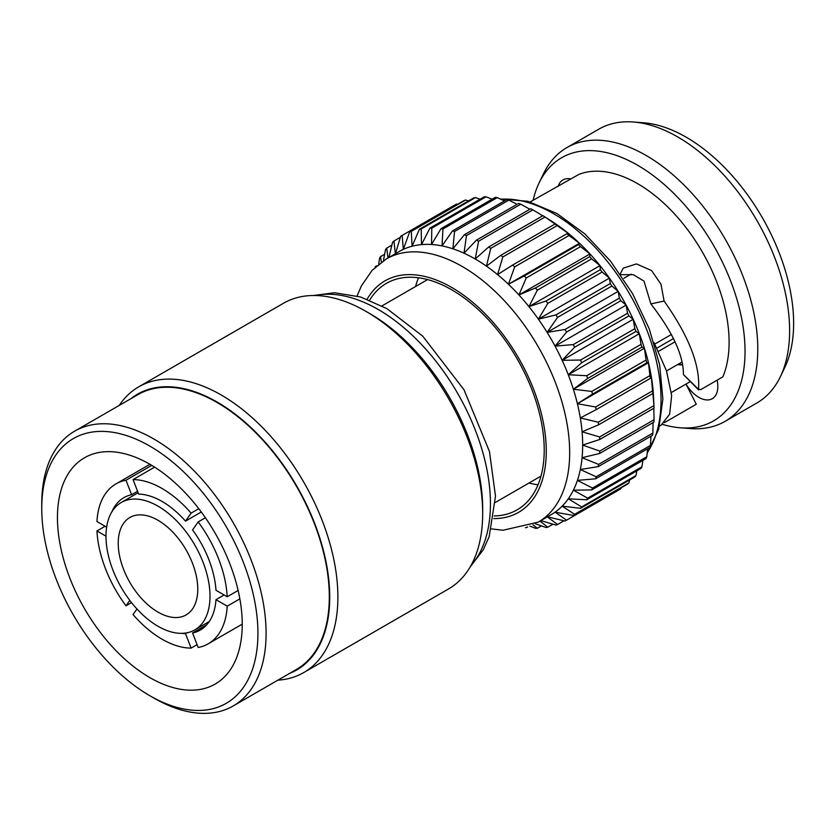 <?xml version="1.0" encoding="UTF-8"?>
<svg xmlns="http://www.w3.org/2000/svg" width="835" height="835" viewBox="0 0 835 835"><rect width="100%" height="100%" fill="white"/><g stroke="black" fill="none" stroke-linecap="round" stroke-linejoin="round"><path stroke-width="1.25" d="M289.693 673.354A159.214 91.923 -120 0 0 322.894 548.522A159.214 91.923 -120 0 0 217.142 402.063A159.214 91.923 -120 0 0 131.053 398.587M119.248 405.403A164.975 95.253 60 0 1 138.735 386.835A164.975 95.253 60 0 1 221.223 394.997A164.975 95.253 60 0 1 329 540.381A164.975 95.253 60 0 1 303.71 672.582A164.975 95.253 60 0 1 277.878 680.17M303.71 672.582L448.51 588.978A164.975 95.253 -120 0 0 482.682 513.462L482.682 508.745A159.214 91.923 60 0 0 370.103 313.762A159.214 91.923 60 0 1 370.103 313.762L366.022 311.403A164.975 95.253 -120 0 0 283.535 303.23L138.735 386.835M153.922 698.091L149.841 695.732A152.868 88.26 -120 0 0 257.931 633.327A152.868 88.26 -120 0 0 149.841 446.109A152.868 88.26 -120 0 0 41.75 508.515A152.868 88.26 -120 0 0 149.841 695.732L153.922 698.091A158.629 91.589 60 0 0 233.236 705.94L296.456 669.44A158.629 91.589 -120 0 0 320.776 542.322A158.629 91.589 -120 0 0 217.142 402.533A158.629 91.589 -120 0 0 137.827 394.684L74.607 431.184A158.629 91.589 60 0 1 153.922 439.043A158.629 91.589 60 0 1 257.556 578.832A158.629 91.589 60 0 1 233.236 705.94M41.75 508.515L41.75 503.808A158.629 91.589 60 0 1 74.607 431.184M158.003 612.128A56.248 32.471 -120 0 0 186.121 614.915A56.248 32.471 -120 0 0 194.743 569.846A56.248 32.471 -120 0 0 158.003 520.288A56.248 32.471 -120 0 0 129.874 517.502A56.248 32.471 -120 0 0 121.252 562.571A56.248 32.471 -120 0 0 158.003 612.128M158.003 506.156A73.553 42.46 -120 0 0 121.221 502.513A73.553 42.46 -120 0 0 109.949 561.454A73.553 42.46 -120 0 0 158.003 626.26A73.553 42.46 -120 0 0 194.774 629.903A73.553 42.46 -120 0 0 206.047 570.973A73.553 42.46 -120 0 0 158.003 506.156M185.495 521.123A76.434 44.13 -120 0 0 162.084 501.449A76.434 44.13 -120 0 0 138.662 494.09L133.047 479.603A92.299 53.283 -120 0 1 162.084 488.496A92.299 53.283 -120 0 1 191.111 513.128L185.495 521.123L201.287 512.001M215.973 590.261A76.434 44.13 -120 0 0 192.561 529.912L198.177 521.917A92.299 53.283 -120 0 1 227.214 596.754L215.973 590.261M224.124 594.969L215.973 599.676L227.214 606.168A92.299 53.283 -120 0 1 208.228 643.785L242.233 624.152M206.715 624.82L192.561 632.993A76.434 44.13 -120 0 0 200.296 630.049A76.434 44.13 -120 0 0 215.973 599.676M186.863 632.826L185.495 633.619L191.111 648.106A92.299 53.283 -120 0 1 162.084 639.213A92.299 53.283 -120 0 1 133.047 614.581L136.971 608.997M181.8 633.347A76.434 44.13 -120 0 0 185.495 633.619M131.512 602.599L125.981 605.792A92.299 53.283 -120 0 1 96.943 530.956L105.993 536.185M105.106 526.248L96.943 530.956M151.74 465.356L125.981 480.229A92.299 53.283 -120 0 0 115.929 483.924A92.299 53.283 -120 0 0 96.943 521.541L106.64 527.135M154.621 467.141L133.047 479.603M149.841 677.602A130.657 75.432 -120 0 0 215.169 684.074A130.657 75.432 -120 0 0 235.199 579.375A130.657 75.432 -120 0 0 149.841 464.239A130.657 75.432 -120 0 0 84.512 457.768A130.657 75.432 -120 0 0 64.483 562.466A130.657 75.432 -120 0 0 149.841 677.602M570.879 179.014A26.793 15.468 -120 0 0 562.936 179.911A26.793 15.468 -120 0 0 558.197 186.341M671.382 392.502L685.984 384.079A26.793 15.468 -120 0 0 698.885 397.377A26.793 15.468 -120 0 0 712.276 398.702A26.793 15.468 -120 0 0 717.129 380.165M418.523 277.784A130.751 75.494 -120 0 0 415.569 286.509M494.184 515.957A130.751 75.494 -120 0 0 517.147 509.841A130.751 75.494 -120 0 0 537.187 405.069A130.751 75.494 -120 0 0 451.766 289.839A130.751 75.494 -120 0 0 386.386 283.368A130.751 75.494 -120 0 0 369.613 300.193M533.095 200.264A151.939 87.717 60 0 1 539.066 182.99L543.46 173.857A158.086 91.265 60 0 1 566.944 147.565L598.789 129.185A158.086 91.265 60 0 1 633.295 121.993L643.409 122.755A151.939 87.717 60 0 1 686.203 137.201A151.939 87.717 60 0 1 784.743 367.567L780.36 376.71A158.086 91.265 60 0 1 756.865 402.992L725.03 421.372A158.086 91.265 60 0 1 690.524 428.574L680.41 427.802A151.939 87.717 60 0 1 662.395 424.326M633.295 121.993A158.086 91.265 60 0 1 677.832 137.013A158.086 91.265 60 0 1 780.36 376.71M566.944 147.565A158.086 91.265 60 0 1 645.987 155.393A158.086 91.265 60 0 1 749.266 294.703A158.086 91.265 60 0 1 725.03 421.372M539.066 182.99A151.939 87.717 60 0 1 637.606 165.257A151.939 87.717 60 0 1 742.795 324.805A151.939 87.717 60 0 1 680.41 427.802M664.42 422.646L696.286 404.255L685.984 384.079L690.357 381.553M653.951 342.454L666.476 370.803L671.653 395.498L669.639 414.212L661.163 425.119L659.566 426.048M683.583 374.696L698.498 389.319C700.356 365.573 688.885 336.15 664.096 301.028L660.996 284.255L651.613 270.582L636.447 263.912L623.244 268.171L620.186 274.047M530.173 201.924L578.937 174.369A129.394 74.701 60 0 1 637.606 183.658A129.394 74.701 60 0 1 722.88 376.846L700.774 389.611L698.498 389.319L698.676 389.987L683.573 374.696M357.088 295.987L361.398 285.904L372.118 270.352L386.271 258.975L399.266 251.481A151.939 87.717 60 0 1 403.336 249.362A151.939 87.717 60 0 1 412.083 246.241A151.939 87.717 60 0 1 421.508 244.613A151.939 87.717 60 0 1 431.528 244.498A151.939 87.717 60 0 1 442.028 245.907A151.939 87.717 60 0 1 452.894 248.82A151.939 87.717 60 0 1 463.999 253.203A151.939 87.717 60 0 1 475.23 259.007L488.632 247.014L542.927 215.67A164.401 94.919 60 0 1 544.128 216.422L552.029 221.473A151.939 87.717 60 0 1 557.509 225.147A151.939 87.717 60 0 1 568.614 233.591A151.939 87.717 60 0 1 579.48 243.225A151.939 87.717 60 0 1 589.98 253.934A151.939 87.717 60 0 1 600 265.613A151.939 87.717 60 0 1 609.425 278.128A151.939 87.717 60 0 1 618.171 291.352A151.939 87.717 60 0 1 626.125 305.119A151.939 87.717 60 0 1 633.201 319.304A151.939 87.717 60 0 1 639.318 333.729A151.939 87.717 60 0 1 644.432 348.247A151.939 87.717 60 0 1 648.461 362.693A151.939 87.717 60 0 1 651.363 376.919A151.939 87.717 60 0 1 653.127 390.759A151.939 87.717 60 0 1 653.565 397.335L653.982 406.718A164.401 94.919 60 0 1 654.045 408.127L599.749 439.471L582.663 445.086A151.939 87.717 60 0 1 582.078 457.716A151.939 87.717 60 0 1 580.315 469.52A151.939 87.717 60 0 1 577.403 480.386A151.939 87.717 60 0 1 573.374 490.176A151.939 87.717 60 0 1 568.27 498.808A151.939 87.717 60 0 1 562.143 506.156A151.939 87.717 60 0 1 555.066 512.158A151.939 87.717 60 0 1 551.194 514.642L538.21 522.136L503.056 530.246L491.564 528.91M388.901 257.462L392.607 242.16A164.401 94.919 60 0 1 393.932 241.023L395.393 253.955L400.664 236.284A164.401 94.919 60 0 1 401.405 235.846A164.401 94.919 60 0 1 402.157 235.418L403.336 249.362L409.63 231.963A164.401 94.919 60 0 1 411.279 231.379L412.083 246.241L419.41 229.249A164.401 94.919 60 0 1 421.184 228.947L421.508 244.613L429.889 228.164A164.401 94.919 60 0 1 431.779 228.143L431.528 244.498L440.964 228.727A164.401 94.919 60 0 1 442.936 228.988L442.028 245.907L452.497 230.919A164.401 94.919 60 0 1 454.543 231.472L452.894 248.82L464.375 234.729A164.401 94.919 60 0 1 466.473 235.553L463.999 253.203L476.461 240.115A164.401 94.919 60 0 1 478.58 241.211L475.23 259.007A151.939 87.717 60 0 1 486.461 266.167A151.939 87.717 60 0 1 497.566 274.611A151.939 87.717 60 0 1 508.431 284.244A151.939 87.717 60 0 1 518.921 294.953A151.939 87.717 60 0 1 528.941 306.633A151.939 87.717 60 0 1 538.377 319.158A151.939 87.717 60 0 1 547.113 332.372A151.939 87.717 60 0 1 555.066 346.149A151.939 87.717 60 0 1 562.143 360.323A151.939 87.717 60 0 1 568.27 374.748A151.939 87.717 60 0 1 573.374 389.267A151.939 87.717 60 0 1 577.403 403.712A151.939 87.717 60 0 1 580.315 417.938A151.939 87.717 60 0 1 582.078 431.779A151.939 87.717 60 0 1 582.663 445.086L599.749 451.077A164.401 94.919 60 0 1 599.634 453.457L582.078 457.716L598.591 464.396A164.401 94.919 60 0 1 598.257 466.619L580.315 469.52L596.169 476.764A164.401 94.919 60 0 1 595.616 478.81L577.403 480.386L592.506 488.058A164.401 94.919 60 0 1 591.754 489.905L573.374 490.176L587.663 498.151A164.401 94.919 60 0 1 586.702 499.768L568.27 498.808L581.671 506.918A164.401 94.919 60 0 1 580.523 508.306L562.143 506.156L574.616 514.287A164.401 94.919 60 0 1 573.28 515.414L555.066 512.158L566.558 520.163A164.401 94.919 60 0 1 565.806 520.602A164.401 94.919 60 0 1 565.055 521.019L547.113 516.75L557.582 524.474A164.401 94.919 60 0 1 555.943 525.069L540.84 520.622M675.014 341.807L658.533 351.326M654.817 344.051L671.413 334.47M631.009 274.151L623.933 278.243M682.446 364.384L681.61 364.864A92.247 53.263 60 0 1 677.488 364.644M681.61 364.864L679.106 363.705M529.014 483.006A130.751 75.494 -120 0 0 538.043 484.801M539.963 521.123L547.802 527.198A164.401 94.919 60 0 1 546.027 527.501L535.245 523.733M532.991 524.808L537.322 528.273A164.401 94.919 60 0 1 535.433 528.294L529.933 526.092M525.946 527.47L526.259 527.72A164.401 94.919 60 0 1 525.455 527.616M375.155 267.283A164.401 94.919 60 0 1 375.458 266.542L375.531 266.929M378.714 264.173L379.549 258.297A164.401 94.919 60 0 1 380.51 256.669L381.344 262.159M383.401 260.75L385.54 249.519A164.401 94.919 60 0 1 386.688 248.141L388.024 257.963M488.632 247.014A164.401 94.919 60 0 1 490.75 248.36L486.461 266.167L500.749 255.353A164.401 94.919 60 0 1 502.837 256.94L497.566 274.611L512.669 265.029A164.401 94.919 60 0 1 514.715 266.845L508.431 284.244L524.276 275.947A164.401 94.919 60 0 1 526.259 277.971L518.921 294.953L535.433 287.992A164.401 94.919 60 0 1 537.322 290.194L528.941 306.633L546.027 301.017A164.401 94.919 60 0 1 547.802 303.376L538.377 319.158L555.943 314.899A164.401 94.919 60 0 1 557.582 317.383L547.113 332.372L565.055 329.47A164.401 94.919 60 0 1 566.558 332.059L555.066 346.149L573.28 344.573A164.401 94.919 60 0 1 574.616 347.235L562.143 360.323L580.523 360.042A164.401 94.919 60 0 1 581.671 362.755L568.27 374.748L586.702 375.719A164.401 94.919 60 0 1 587.663 378.443L573.374 389.267L591.754 391.417A164.401 94.919 60 0 1 592.506 394.13L577.403 403.712L595.616 406.969A164.401 94.919 60 0 1 596.169 409.641L580.315 417.938L598.257 422.207A164.401 94.919 60 0 1 598.591 424.817L582.078 431.779L599.634 436.966A164.401 94.919 60 0 1 599.749 439.471M599.749 451.077L654.045 419.734A164.401 94.919 60 0 1 653.93 422.113L599.634 453.457M598.591 464.396L652.886 433.052A164.401 94.919 60 0 1 652.553 435.275L598.257 466.619M599.634 436.966L653.93 405.622A164.401 94.919 60 0 1 653.982 406.718M596.169 476.764L650.465 445.42A164.401 94.919 60 0 1 649.912 447.466L595.616 478.81M592.506 488.058L646.801 456.714A164.401 94.919 60 0 1 646.05 458.551L591.754 489.905M587.663 498.151L641.958 466.796A164.401 94.919 60 0 1 640.998 468.425L586.702 499.768M581.671 506.918L635.967 475.574A164.401 94.919 60 0 1 634.819 476.962L580.523 508.306M574.616 514.287L628.912 482.943A164.401 94.919 60 0 1 627.576 484.07L573.28 515.414M566.558 520.163L620.843 488.809A164.401 94.919 60 0 1 620.102 489.247L565.806 520.602M557.582 524.474L564.001 520.779M547.802 527.198L552.979 524.203M537.322 528.273L541.435 525.904M526.259 527.72L527.626 526.927M376.836 265.749L375.458 266.542M384.622 254.299L380.51 256.669M391.865 245.146L386.688 248.141M400.351 237.328L393.932 241.023M401.405 235.846L455.701 204.502A164.401 94.919 60 0 1 456.453 204.074L402.157 235.418M409.63 231.963L463.926 200.619A164.401 94.919 60 0 1 465.565 200.024L411.279 231.379M419.41 229.249L473.706 197.905A164.401 94.919 60 0 1 475.48 197.592L421.184 228.947M429.889 228.164L484.185 196.82A164.401 94.919 60 0 1 486.074 196.799L431.779 228.143M440.964 228.727L495.259 197.373A164.401 94.919 60 0 1 497.232 197.644L442.936 228.988M452.497 230.919L506.793 199.575A164.401 94.919 60 0 1 508.839 200.118L454.543 231.472M464.375 234.729L518.671 203.385A164.401 94.919 60 0 1 520.758 204.21L466.473 235.553M476.461 240.115L530.757 208.771A164.401 94.919 60 0 1 532.876 209.867L478.58 241.211M544.128 216.422A164.401 94.919 60 0 1 545.046 217.016L490.75 248.36M500.749 255.353L555.045 223.999A164.401 94.919 60 0 1 557.133 225.596L502.837 256.94M512.669 265.029L566.965 233.685A164.401 94.919 60 0 1 569.011 235.501L514.715 266.845M524.276 275.947L578.572 244.603A164.401 94.919 60 0 1 580.544 246.617L526.259 277.971M535.433 287.992L589.729 256.648A164.401 94.919 60 0 1 591.618 258.84L537.322 290.194M546.027 301.017L600.323 269.674A164.401 94.919 60 0 1 602.098 272.033L547.802 303.376M555.943 314.899L610.239 283.556A164.401 94.919 60 0 1 611.878 286.04L557.582 317.383M565.055 329.47L619.351 298.116A164.401 94.919 60 0 1 620.843 300.715L566.558 332.059M573.28 344.573L627.576 313.219A164.401 94.919 60 0 1 628.912 315.891L574.616 347.235M580.523 360.042L634.819 328.698A164.401 94.919 60 0 1 635.967 331.411L581.671 362.755M586.702 375.719L640.998 344.364A164.401 94.919 60 0 1 641.958 347.099L587.663 378.443M591.754 391.417L646.05 360.062A164.401 94.919 60 0 1 646.801 362.787L592.506 394.13M595.616 406.969L649.912 375.625A164.401 94.919 60 0 1 650.465 378.297L596.169 409.641M598.257 422.207L652.553 390.863A164.401 94.919 60 0 1 652.886 393.462L598.591 424.817M654.045 419.734L653.826 408.252M652.886 433.052L653.064 422.614M650.465 445.42L650.976 436.173M646.801 456.714L647.584 448.812M641.958 466.796L642.877 460.388M635.967 475.574L636.886 470.794M628.912 482.943L629.642 479.948M620.843 488.809L621.167 487.776M457.507 204.324L456.453 204.074M468.529 200.891L465.565 200.024M480.073 199.189L475.48 197.592M492.086 199.21L486.074 196.799M504.465 200.922L497.232 197.644M517.105 204.293L508.839 200.118M529.891 209.272L520.758 204.21M542.708 215.795L532.876 209.867M555.045 223.999L545.046 217.016M566.965 233.685L568.614 233.591L557.133 225.596M578.572 244.603L579.48 243.225L569.011 235.501M589.729 256.648L589.98 253.934L580.544 246.617M600.323 269.674L600 265.613L591.618 258.84M610.239 283.556L609.425 278.128L602.098 272.033M619.351 298.116L618.171 291.352L611.878 286.04M627.576 313.219L626.125 305.119L620.843 300.715M634.819 328.698L633.201 319.304L628.912 315.891M640.998 344.364L639.318 333.729L635.967 331.411M646.05 360.062L644.432 348.247L641.958 347.099M649.912 375.625L648.461 362.693L646.801 362.787M652.553 390.863L651.363 376.919L650.465 378.297M653.93 405.622L652.886 393.462M577.403 403.712L648.461 362.693M573.374 389.267L644.432 348.247M568.27 374.748L639.318 333.729M562.143 360.323L633.201 319.304M555.066 346.149L626.125 305.119M547.113 332.372L618.171 291.352M538.377 319.158L609.425 278.128M528.941 306.633L600 265.613M518.921 294.953L589.98 253.934M508.431 284.244L579.48 243.225M683.395 374.143C683.447 355.366 672.613 331.954 650.872 303.919L664.096 301.028M650.872 303.919L644.004 281.103L633.327 274.684L620.635 274.694M656.936 348.111L673.49 338.561M129.79 600.375L125.981 605.792M208.228 643.785A92.299 53.283 -120 0 1 198.177 647.48L192.561 632.993M198.782 508.692L191.111 513.128M205.389 517.752L198.177 521.917M238.132 590.449L227.214 596.754M239.854 598.872L227.214 606.168M197.081 644.662L191.111 648.106M125.981 480.229L131.596 494.717A76.434 44.13 -120 0 0 123.862 497.66A76.434 44.13 -120 0 0 111.765 512.022M137.577 491.272L131.596 494.717M482.682 513.462A164.975 95.253 -120 0 0 366.022 311.403L370.103 313.762M500.854 199.273A151.939 87.717 60 0 1 553.615 213.75A151.939 87.717 60 0 1 647.198 452.758M386.271 258.975A151.939 87.717 60 0 1 462.246 266.501A151.939 87.717 60 0 1 561.496 400.393A151.939 87.717 60 0 1 538.21 522.136M367.118 299.233A133.642 77.154 60 0 1 451.766 287.49A133.642 77.154 60 0 1 543.773 424.806A133.642 77.154 60 0 1 493.777 518.598M471.034 565.41A158.629 91.589 -120 0 0 477.401 435.672A158.629 91.589 -120 0 0 378.265 309.514A158.629 91.589 -120 0 0 315.212 295.517M647.125 453.499L658.7 429.242L662.886 399.015L659.629 364.822L649.254 328.875L632.512 293.534L610.531 261.125L584.771 233.842L556.903 213.51L527.793 201.277L500.175 198.97M313.428 295.507L334.543 292.73L360.595 296.999L386.918 308.658L422.771 336.213L463.978 389.705L489.456 451.474L495.499 496.157L489.174 536.623L483.225 549.858L470.157 566.955M121.221 502.513L138.14 492.744M115.929 483.924L149.935 464.291M495.395 502.419L540.997 476.086M666.528 370.97L681.976 362.056M381.939 305.913L427.551 279.589M194.774 629.903L209.251 621.543"/></g></svg>
